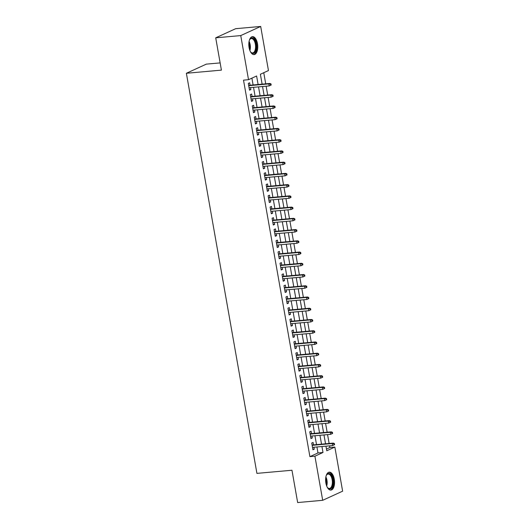 <?xml version="1.0" encoding="UTF-8"?>
<svg xmlns="http://www.w3.org/2000/svg" width="529" height="529" viewBox="0 0 529 529"><rect width="100%" height="100%" fill="white"/><g stroke="black" fill="none" stroke-linecap="round" stroke-linejoin="round"><path stroke-width="0.79" d="M325.877 483.056A9 4.424 -95.1 0 1 329.283 472.166A9 4.424 -95.1 0 1 334.288 479.208A9 4.424 -95.1 0 1 330.883 490.099A9 4.424 -95.1 0 1 325.877 483.056M249.086 47.55A9 4.424 -95.1 0 1 252.492 36.66A9 4.424 -95.1 0 1 257.497 43.702A9 4.424 -95.1 0 1 254.092 54.593A9 4.424 -95.1 0 1 249.086 47.55M220.137 62.898L206.31 64.135L186.373 73.273L256.922 473.376L291.962 470.241L297.662 502.55L322.69 500.308L314.914 456.196L322.994 452.493L321.943 446.522M186.373 73.273L221.413 70.132L215.72 37.824L235.656 28.692L260.685 26.45L268.461 70.562L260.38 74.265L262.119 84.144M326.466 449.061L329.845 447.514L329.547 445.841M329.131 443.467L327.57 434.607M327.147 432.233L325.586 423.365M325.17 420.991L323.603 412.124M323.186 409.75L321.625 400.889M321.202 398.516L319.642 389.648M319.225 387.274L317.658 378.414M317.241 376.033L315.681 367.172M315.258 364.798L313.697 355.931M313.28 353.557L311.713 344.696M311.297 342.316L309.736 333.455M309.313 331.081L307.752 322.214M307.329 319.84L305.769 310.979M305.352 308.605L303.785 299.738M303.368 297.364L301.808 288.497M301.385 286.123L299.824 277.262M299.407 274.888L297.84 266.021M297.424 263.647L295.863 254.78M295.44 252.406L293.879 243.545M293.463 241.171L291.896 232.304M291.479 229.93L289.918 221.069M289.495 218.689L287.935 209.828M287.518 207.454L285.951 198.587M285.534 196.213L283.974 187.352M283.551 184.971L281.99 176.111M281.573 173.737L280.006 164.869M279.59 162.496L278.023 153.635M277.606 151.261L276.045 142.394M275.622 140.02L274.062 131.152M273.645 128.778L272.078 119.918M271.661 117.544L270.101 108.676M269.678 106.303L268.117 97.442M267.7 95.061L266.133 86.201M265.717 83.827L263.759 72.718M329.845 447.514L334.85 447.065L342.627 491.176L322.69 500.308M313.505 444.869L313.082 442.436L311.733 443.057L312.923 449.795L314.266 449.181L313.928 447.243M311.528 433.628L311.098 431.201L309.749 431.816L310.94 438.561L312.289 437.939L311.945 436.002M309.544 422.387L309.115 419.96L307.772 420.575L308.956 427.32L310.305 426.705L309.961 424.761M307.561 411.152L307.137 408.719L305.788 409.34L306.979 416.085L308.321 415.463L307.984 413.526M305.583 399.911L305.154 397.484L303.805 398.099L304.995 404.844L306.344 404.229L306 402.285M303.6 388.67L303.17 386.243L301.821 386.858L303.011 393.602L304.36 392.987L304.016 391.05M301.616 377.435L301.186 375.008L299.844 375.623L301.034 382.368L302.376 381.746L302.039 379.809M299.639 366.194L299.209 363.767L297.86 364.382L299.05 371.127L300.399 370.512L300.055 368.568M297.655 354.959L297.225 352.526L295.876 353.147L297.067 359.885L298.416 359.27L298.072 357.333M295.671 343.718L295.242 341.291L293.899 341.906L295.083 348.651L296.432 348.029L296.088 346.092M293.688 332.476L293.264 330.05L291.915 330.665L293.106 337.409L294.455 336.794L294.111 334.85M291.71 321.242L291.281 318.808L289.932 319.43L291.122 326.168L292.471 325.553L292.127 323.616M289.727 310.001L289.297 307.574L287.955 308.189L289.138 314.934L290.487 314.312L290.143 312.375M287.743 298.759L287.32 296.333L285.971 296.948L287.161 303.692L288.503 303.077L288.166 301.133M285.766 287.525L285.336 285.091L283.987 285.713L285.177 292.458L286.526 291.836L286.182 289.899M283.782 276.283L283.352 273.857L282.01 274.472L283.194 281.216L284.542 280.601L284.199 278.657M281.798 265.042L281.375 262.615L280.026 263.23L281.216 269.975L282.559 269.36L282.221 267.423M279.821 253.808L279.391 251.374L278.042 251.996L279.233 258.741L280.582 258.119L280.238 256.181M277.837 242.566L277.408 240.14L276.059 240.755L277.249 247.499L278.598 246.884L278.254 244.94M275.854 231.325L275.424 228.898L274.082 229.52L275.272 236.258L276.614 235.643L276.277 233.706M273.877 220.09L273.447 217.664L272.098 218.279L273.288 225.023L274.637 224.402L274.293 222.464M271.893 208.849L271.463 206.422L270.114 207.037L271.304 213.782L272.653 213.167L272.309 211.223M269.909 197.615L269.479 195.181L268.137 195.803L269.321 202.541L270.669 201.926L270.326 199.988M267.925 186.373L267.502 183.947L266.153 184.561L267.343 191.306L268.692 190.685L268.348 188.747M265.948 175.132L265.518 172.705L264.169 173.32L265.36 180.065L266.709 179.45L266.365 177.506M263.964 163.897L263.535 161.464L262.192 162.086L263.376 168.824L264.725 168.209L264.381 166.271M261.981 152.656L261.557 150.229L260.208 150.844L261.399 157.589L262.741 156.974L262.404 155.03M260.003 141.415L259.574 138.988L258.225 139.603L259.415 146.348L260.764 145.733L260.42 143.795M258.02 130.18L257.59 127.747L256.248 128.368L257.431 135.113L258.78 134.492L258.436 132.554M256.036 118.939L255.613 116.512L254.264 117.127L255.454 123.872L256.796 123.257L256.459 121.313M254.059 107.698L253.629 105.271L252.28 105.893L253.47 112.631L254.819 112.016L254.475 110.078M252.075 96.463L251.645 94.036L250.296 94.651L251.487 101.396L252.836 100.775L252.492 98.837M258.112 84.508L256.611 75.991L248.524 79.694L243.519 80.144L309.908 456.646L317.989 452.943L316.937 446.972M316.521 444.598L314.953 435.731M314.537 433.357L312.976 424.496M312.553 422.122L310.992 413.255M310.576 410.881L309.009 402.014M308.592 399.64L307.025 390.779M306.608 388.405L305.048 379.538M304.625 377.164L303.064 368.303M302.648 365.923L301.08 357.062M300.664 354.688L299.103 345.821M298.68 343.447L297.119 334.586M296.703 332.205L295.136 323.345M294.719 320.971L293.159 312.103M292.735 309.729L291.175 300.869M290.758 298.495L289.191 289.627M288.774 287.254L287.214 278.386M286.791 276.012L285.23 267.152M284.814 264.778L283.246 255.91M282.83 253.536L281.263 244.676M280.846 242.295L279.286 233.434M278.862 231.061L277.302 222.193M276.885 219.819L275.318 210.959M274.901 208.578L273.341 199.717M272.918 197.343L271.357 188.476M270.941 186.102L269.373 177.241M268.957 174.868L267.396 166M266.973 163.626L265.413 154.759M264.996 152.385L263.429 143.524M263.012 141.15L261.452 132.283M261.028 129.909L259.468 121.048M259.051 118.668L257.484 109.807M257.068 107.433L255.5 98.566M255.084 96.192L253.523 87.331M253.1 84.951L251.903 78.147M250.091 85.222L249.662 82.795L248.319 83.41L249.509 90.155L250.852 89.54L250.515 87.596M215.72 37.824L240.748 35.582L260.685 26.45M309.908 456.646L314.914 456.196M248.524 79.694L240.748 35.582M321.526 444.148L319.959 435.288M319.542 432.907L317.982 424.046M317.559 421.673L315.998 412.805M315.582 410.431L314.014 401.571M313.598 399.197L312.037 390.329M311.614 387.955L310.054 379.088M309.637 376.714L308.07 367.853M307.653 365.479L306.086 356.612M305.669 354.238L304.109 345.377M303.686 342.997L302.125 334.136M301.709 331.762L300.141 322.895M299.725 320.521L298.164 311.66M297.741 309.28L296.18 300.419M295.764 298.045L294.197 289.178M293.78 286.804L292.22 277.943M291.796 275.569L290.236 266.702M289.819 264.328L288.252 255.461M287.836 253.087L286.275 244.226M285.852 241.852L284.291 232.985M283.875 230.611L282.307 221.75M281.891 219.37L280.324 210.509M279.907 208.135L278.347 199.268M277.923 196.894L276.363 188.033M275.946 185.653L274.379 176.792M273.962 174.418L272.402 165.551M271.979 163.177L270.418 154.316M270.002 151.942L268.434 143.075M268.018 140.701L266.457 131.833M266.034 129.46L264.474 120.599M264.057 118.225L262.49 109.358M262.073 106.984L260.513 98.116M260.089 95.742L258.529 86.882M325.957 446.165L326.77 450.768L334.85 447.065M262.543 86.525L264.103 95.385M264.52 97.759L266.087 106.627M266.504 109L268.071 117.861M268.487 120.235L270.048 129.102M270.471 131.476L272.032 140.344M272.448 142.718L274.015 151.578M274.432 153.952L275.993 162.82M276.416 165.193L277.976 174.054M278.393 176.435L279.96 185.295M280.377 187.669L281.937 196.537M282.36 198.911L283.921 207.771M284.337 210.152L285.905 219.013M286.321 221.387L287.882 230.254M288.305 232.628L289.866 241.488M290.282 243.862L291.849 252.73M292.266 255.104L293.833 263.971M294.25 266.345L295.81 275.206M296.233 277.58L297.794 286.447M298.211 288.821L299.778 297.688M300.194 300.062L301.755 308.923M302.178 311.297L303.739 320.164M304.155 322.538L305.722 331.399M306.139 333.779L307.699 342.64M308.123 345.014L309.683 353.881M310.1 356.255L311.667 365.116M312.084 367.496L313.644 376.357M314.067 378.731L315.628 387.598M316.044 389.972L317.612 398.833M318.028 401.207L319.595 410.074M320.012 412.448L321.572 421.315M321.996 423.689L323.556 432.55M323.973 434.924L325.54 443.791M317.989 452.943L322.994 452.493M249.423 89.665L250.852 89.54M251.401 100.907L252.836 100.775M253.384 112.141L254.819 112.016M255.368 123.383L256.796 123.257M257.345 134.624L258.78 134.492M259.329 145.859L260.764 145.733M261.313 157.1L262.741 156.974M263.29 168.341L264.725 168.209M265.274 179.576L266.709 179.45M267.257 190.817L268.692 190.685M269.235 202.052L270.669 201.926M271.218 213.293L272.653 213.167M273.202 224.534L274.637 224.402M275.186 235.769L276.614 235.643M277.163 247.01L278.598 246.884M279.147 258.251L280.582 258.119M281.13 269.486L282.559 269.36M283.108 280.727L284.542 280.601M285.091 291.968L286.526 291.836M287.075 303.203L288.503 303.077M289.052 314.444L290.487 314.312M291.036 325.679L292.471 325.553M293.02 336.92L294.455 336.794M294.997 348.161L296.432 348.029M296.981 359.396L298.416 359.27M298.964 370.637L300.399 370.512M300.948 381.878L302.376 381.746M302.925 393.113L304.36 392.987M304.909 404.354L306.344 404.229M306.893 415.596L308.321 415.463M308.87 426.83L310.305 426.705M310.854 438.072L312.289 437.939M312.837 449.313L314.266 449.181M271.179 85.017L270.98 83.893L270.445 84.137L270.643 85.262L271.179 85.017L269.201 85.923L249.08 87.728M270.643 85.262L269.201 85.923L268.844 83.899L269.816 83.456L248.656 85.354M270.445 84.137L268.844 83.899L248.723 85.705M270.98 83.893L269.816 83.456M249.351 40.343A7.79 3.829 -95.1 0 1 249.767 39.483A7.79 3.829 -95.1 0 1 256.129 44.033A7.79 3.829 -95.1 0 1 255.137 52.04A7.79 3.829 -95.1 0 1 250.911 52.298A7.79 3.829 -95.1 0 1 250.349 51.531M250.72 52.06A7.214 3.544 84.9 0 0 252.631 52.926A7.214 3.544 84.9 0 0 255.362 44.198A7.214 3.544 84.9 0 0 251.348 38.557A7.214 3.544 84.9 0 0 249.622 39.754M253.53 54.573A8.947 4.397 84.9 0 0 256.664 43.788A8.947 4.397 84.9 0 0 251.943 36.779M326.142 475.849A7.79 3.829 -95.1 0 1 326.307 475.465A7.79 3.829 -95.1 0 1 326.558 474.989A7.79 3.829 -95.1 0 1 331.901 476.252A7.79 3.829 -95.1 0 1 332.258 486.945A7.79 3.829 -95.1 0 1 327.702 487.804A7.79 3.829 -95.1 0 1 327.14 487.037M327.511 487.566A7.214 3.544 84.9 0 0 329.428 488.432A7.214 3.544 84.9 0 0 331.538 486.561A7.214 3.544 84.9 0 0 331.881 478.5A7.214 3.544 84.9 0 0 328.139 474.063A7.214 3.544 84.9 0 0 326.413 475.26M330.327 490.079A8.947 4.397 84.9 0 0 332.701 487.791A8.947 4.397 84.9 0 0 333.191 478.031A8.947 4.397 84.9 0 0 328.734 472.285M273.162 96.252L272.964 95.127L272.422 95.379L272.62 96.496L273.162 96.252L271.185 97.164L251.063 98.963M272.62 96.496L271.185 97.164L270.828 95.141L271.8 94.698L250.64 96.589M272.422 95.379L270.828 95.141L250.706 96.939M272.964 95.127L271.8 94.698M275.146 107.493L274.948 106.369L274.406 106.613L274.604 107.737L275.146 107.493L273.169 108.405L253.041 110.204M274.604 107.737L273.169 108.405L272.812 106.382L273.777 105.939L252.624 107.83M274.406 106.613L272.812 106.382L252.683 108.18M274.948 106.369L273.777 105.939M277.123 118.727L276.925 117.603L276.389 117.855L276.588 118.979L277.123 118.727L275.146 119.64L255.024 121.445M276.588 118.979L275.146 119.64L274.789 117.617L275.761 117.173L254.608 119.065M276.389 117.855L274.789 117.617L254.667 119.422M276.925 117.603L275.761 117.173M279.107 129.969L278.909 128.845L278.373 129.089L278.565 130.213L279.107 129.969L277.13 130.881L257.008 132.68M278.565 130.213L277.13 130.881L276.773 128.858L277.745 128.415L256.585 130.306M278.373 129.089L276.773 128.858L256.651 130.656M278.909 128.845L277.745 128.415M281.091 141.21L280.892 140.086L280.35 140.33L280.549 141.455L281.091 141.21L279.114 142.122L258.985 143.921M280.549 141.455L279.114 142.122L278.757 140.099L279.722 139.649L258.569 141.547M280.35 140.33L278.757 140.099L258.628 141.898M280.892 140.086L279.722 139.649M283.068 152.445L282.87 151.32L282.334 151.572L282.532 152.696L283.068 152.445L281.091 153.357L260.969 155.162M282.532 152.696L281.091 153.357L280.734 151.334L281.706 150.891L260.552 152.782M282.334 151.572L280.734 151.334L260.612 153.139M282.87 151.32L281.706 150.891M285.052 163.686L284.853 162.562L284.318 162.806L284.516 163.93L285.052 163.686L283.075 164.598L262.953 166.397M284.516 163.93L283.075 164.598L282.717 162.575L283.689 162.132L262.529 164.023M284.318 162.806L282.717 162.575L262.596 164.374M284.853 162.562L283.689 162.132M287.035 174.927L286.837 173.803L286.295 174.048L286.493 175.172L287.035 174.927L285.058 175.833L264.93 177.638M286.493 175.172L285.058 175.833L284.701 173.816L285.673 173.367L264.513 175.264M286.295 174.048L284.701 173.816L264.573 175.615M286.837 173.803L285.673 173.367M289.013 186.162L288.814 185.038L288.279 185.289L288.477 186.413L289.013 186.162L287.042 187.074L266.914 188.873M288.477 186.413L287.042 187.074L286.685 185.051L287.65 184.608L266.497 186.499M288.279 185.289L286.685 185.051L266.556 186.856M288.814 185.038L287.65 184.608M290.996 197.403L290.798 196.279L290.262 196.523L290.461 197.648L290.996 197.403L289.019 198.315L268.897 200.114M290.461 197.648L289.019 198.315L288.662 196.292L289.634 195.849L268.474 197.74M290.262 196.523L288.662 196.292L268.54 198.091M290.798 196.279L289.634 195.849M292.98 208.644L292.782 207.52L292.239 207.765L292.438 208.889L292.98 208.644L291.003 209.55L270.874 211.355M292.438 208.889L291.003 209.55L290.646 207.527L291.618 207.084L270.458 208.981M292.239 207.765L290.646 207.527L270.517 209.332M292.782 207.52L291.618 207.084M294.964 219.879L294.765 218.755L294.223 219.006L294.422 220.13L294.964 219.879L292.987 220.791L272.858 222.59M294.422 220.13L292.987 220.791L292.63 218.768L293.595 218.325L272.442 220.216M294.223 219.006L292.63 218.768L272.501 220.567M294.765 218.755L293.595 218.325M296.941 231.12L296.743 229.996L296.207 230.241L296.405 231.365L296.941 231.12L294.964 232.033L274.842 233.831M296.405 231.365L294.964 232.033L294.607 230.009L295.579 229.566L274.419 231.457M296.207 230.241L294.607 230.009L274.485 231.808M296.743 229.996L295.579 229.566M298.925 242.355L298.726 241.231L298.184 241.482L298.382 242.606L298.925 242.355L296.948 243.267L276.826 245.072M298.382 242.606L296.948 243.267L296.59 241.244L297.562 240.801L276.402 242.699M298.184 241.482L296.59 241.244L276.469 243.049M298.726 241.231L297.562 240.801M300.908 253.596L300.71 252.472L300.168 252.717L300.366 253.841L300.908 253.596L298.931 254.509L278.803 256.307M300.366 253.841L298.931 254.509L298.574 252.485L299.54 252.042L278.386 253.933M300.168 252.717L298.574 252.485L278.446 254.284M300.71 252.472L299.54 252.042M302.886 264.837L302.687 263.713L302.152 263.958L302.35 265.082L302.886 264.837L300.908 265.75L280.787 267.548M302.35 265.082L300.908 265.75L300.551 263.726L301.523 263.277L280.37 265.174M302.152 263.958L300.551 263.726L280.43 265.525M302.687 263.713L301.523 263.277M304.869 276.072L304.671 274.948L304.135 275.199L304.327 276.323L304.869 276.072L302.892 276.984L282.77 278.79M304.327 276.323L302.892 276.984L302.535 274.961L303.507 274.518L282.347 276.409M304.135 275.199L302.535 274.961L282.413 276.766M304.671 274.948L303.507 274.518M306.853 287.313L306.655 286.189L306.112 286.434L306.311 287.558L306.853 287.313L304.876 288.226L284.747 290.024M306.311 287.558L304.876 288.226L304.519 286.202L305.484 285.759L284.331 287.65M306.112 286.434L304.519 286.202L284.39 288.001M306.655 286.189L305.484 285.759M308.83 298.554L308.632 297.43L308.096 297.675L308.295 298.799L308.83 298.554L306.853 299.467L286.731 301.266M308.295 298.799L306.853 299.467L306.496 297.443L307.468 296.994L286.315 298.892M308.096 297.675L306.496 297.443L286.374 299.242M308.632 297.43L307.468 296.994M310.814 309.789L310.616 308.665L310.08 308.916L310.278 310.04L310.814 309.789L308.837 310.702L288.715 312.507M310.278 310.04L308.837 310.702L308.48 308.678L309.452 308.235L288.292 310.126M310.08 308.916L308.48 308.678L288.358 310.483M310.616 308.665L309.452 308.235M312.798 321.03L312.599 319.906L312.057 320.151L312.255 321.275L312.798 321.03L310.821 321.943L290.692 323.741M312.255 321.275L310.821 321.943L310.463 319.919L311.436 319.476L290.276 321.368M312.057 320.151L310.463 319.919L290.335 321.718M312.599 319.906L311.436 319.476M314.775 332.272L314.576 331.147L314.041 331.392L314.239 332.516L314.775 332.272L312.804 333.177L292.676 334.983M314.239 332.516L312.804 333.177L312.447 331.154L313.413 330.711L292.259 332.609M314.041 331.392L312.447 331.154L292.319 332.959M314.576 331.147L313.413 330.711M316.759 343.506L316.56 342.382L316.025 342.633L316.223 343.757L316.759 343.506L314.781 344.419L294.66 346.217M316.223 343.757L314.781 344.419L314.424 342.395L315.396 341.952L294.236 343.843M316.025 342.633L314.424 342.395L294.303 344.194M316.56 342.382L315.396 341.952M318.742 354.747L318.544 353.623L318.002 353.868L318.2 354.992L318.742 354.747L316.765 355.66L296.637 357.459M318.2 354.992L316.765 355.66L316.408 353.636L317.38 353.193L296.22 355.085M318.002 353.868L316.408 353.636L296.28 355.435M318.544 353.623L317.38 353.193M320.726 365.982L320.528 364.865L319.985 365.109L320.184 366.233L320.726 365.982L318.749 366.895L298.62 368.7M320.184 366.233L318.749 366.895L318.392 364.871L319.357 364.428L298.204 366.326M319.985 365.109L318.392 364.871L298.263 366.676M320.528 364.865L319.357 364.428M322.703 377.223L322.505 376.099L321.969 376.344L322.168 377.468L322.703 377.223L320.726 378.136L300.604 379.934M322.168 377.468L320.726 378.136L320.369 376.112L321.341 375.669L300.181 377.561M321.969 376.344L320.369 376.112L300.247 377.911M322.505 376.099L321.341 375.669M324.687 388.465L324.489 387.34L323.946 387.585L324.145 388.709L324.687 388.465L322.71 389.377L302.581 391.176M324.145 388.709L322.71 389.377L322.353 387.354L323.325 386.904L302.165 388.802M323.946 387.585L322.353 387.354L302.231 389.152M324.489 387.34L323.325 386.904M326.671 399.699L326.472 398.575L325.93 398.826L326.128 399.95L326.671 399.699L324.694 400.612L304.565 402.417M326.128 399.95L324.694 400.612L324.337 398.588L325.302 398.145L304.149 400.036M325.93 398.826L324.337 398.588L304.208 400.393M326.472 398.575L325.302 398.145M328.648 410.94L328.449 409.816L327.914 410.061L328.112 411.185L328.648 410.94L326.671 411.853L306.549 413.652M328.112 411.185L326.671 411.853L326.314 409.83L327.286 409.386L306.132 411.278M327.914 410.061L326.314 409.83L306.192 411.628M328.449 409.816L327.286 409.386M330.632 422.182L330.433 421.058L329.898 421.302L330.089 422.426L330.632 422.182L328.654 423.094L308.533 424.893M330.089 422.426L328.654 423.094L328.297 421.071L329.269 420.621L308.109 422.519M329.898 421.302L328.297 421.071L308.176 422.869M330.433 421.058L329.269 420.621M332.615 433.416L332.417 432.292L331.875 432.543L332.073 433.668L332.615 433.416L330.638 434.329L310.51 436.134M332.073 433.668L330.638 434.329L330.281 432.305L331.247 431.862L310.093 433.754M331.875 432.543L330.281 432.305L310.153 434.111M332.417 432.292L331.247 431.862M334.593 444.658L334.394 443.533L333.859 443.778L334.057 444.902L334.593 444.658L332.615 445.57L312.494 447.369M334.057 444.902L332.615 445.57L332.258 443.547L333.23 443.104L312.077 444.995M333.859 443.778L332.258 443.547L312.136 445.345M334.394 443.533L333.23 443.104M249.093 41.401A7.214 3.544 -95.1 0 1 250.144 44.667A7.214 3.544 -95.1 0 1 249.906 50.533M249.543 49.475A6.976 3.425 84.9 0 0 249.536 44.76A6.976 3.425 84.9 0 0 248.921 42.505M325.884 476.907A7.214 3.544 -95.1 0 1 326.697 486.039M326.333 484.981A6.976 3.425 84.9 0 0 325.712 478.011"/></g></svg>
